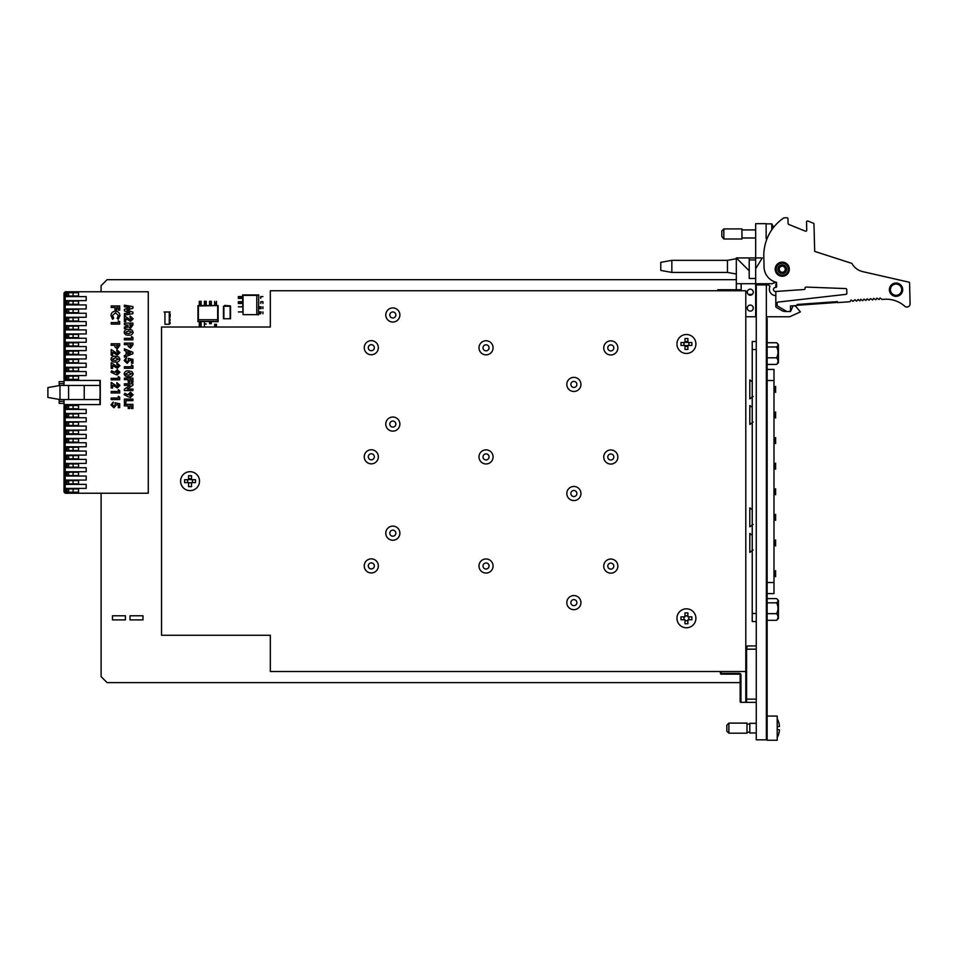 <?xml version="1.0" encoding="UTF-8"?>
<svg xmlns="http://www.w3.org/2000/svg" width="958" height="958" viewBox="0 0 958 958"><rect width="100%" height="100%" fill="white"/><g stroke="black" fill="none" stroke-linecap="round" stroke-linejoin="round"><path stroke-width="1.44" d="M745.791 316.751L755.658 316.751L755.658 284.921L766.34 284.921L766.34 739.839L756.269 739.839L756.269 284.921L755.658 284.921L755.658 294.393M767.142 738.63L766.34 738.63L767.142 738.63L767.142 318.367L767.142 700.142L766.34 700.142M767.142 609.456L766.34 609.456M767.142 598.618L767.142 595.684L766.34 595.684M766.34 593.852L767.142 593.852L767.142 595.684L767.142 593.613M767.142 369.441L766.34 369.201M767.142 364.435L767.142 369.201L767.142 367.369L766.34 367.369M767.142 716.057L767.142 740.235L777.213 740.235L777.213 716.057L767.142 716.057L767.142 700.142M766.34 284.921L768.4 284.921A20.956 20.956 0 0 0 770.04 286.226A6.467 6.467 0 0 0 775.812 295.603L775.812 306.38A1.209 1.209 0 0 0 776.411 307.434L781.716 310.5A7.496 7.496 0 0 0 785.476 311.518L790.518 311.518L792.841 306.44A1.209 1.209 0 0 1 794.086 305.746A3.221 3.221 0 0 1 796.17 306.883L800.385 311.913L789.715 316.751L766.34 316.751M796.17 306.883L800.385 311.913M781.716 310.5A7.496 7.496 0 0 0 785.476 311.518L790.518 311.518L792.841 306.44A1.209 1.209 0 0 1 794.086 305.746A1.209 1.209 0 0 0 792.841 306.44M766.879 239.105L766.137 238.578L766.137 223.669L755.658 223.669L755.658 268.839L762.257 257.918L736.319 257.918L749.216 270.815L749.216 257.918M753.239 307.578A3.018 3.018 0 0 0 748.617 305.566A3.018 3.018 0 0 0 748.617 310.608A3.018 3.018 0 0 0 753.239 308.596L753.239 307.578M755.658 262.755L755.658 283.712L736.319 283.712L736.319 289.759L717.781 289.759L717.781 290.753M741.157 283.712L741.157 289.759L741.157 283.712M753.239 291.663A3.018 3.018 0 0 0 748.617 289.651A3.018 3.018 0 0 0 748.617 294.693A3.018 3.018 0 0 0 753.239 292.681M741.157 289.759L736.319 289.759L736.319 290.753M671.845 272.431L671.845 260.337L660.769 262.348L660.769 270.407L671.845 272.431L727.457 272.431L736.319 274.036M671.845 260.337L727.457 260.337L727.457 272.431M736.319 283.712L736.319 257.918M755.658 304.464L755.658 316.751M755.658 278.467L749.216 278.467L749.216 270.815M749.216 259.941L755.658 259.941L755.658 257.918M776.555 282.718A6.467 6.467 0 0 0 772.292 283.712L755.658 283.712M747.264 308.093A3.018 3.018 0 0 0 751.779 310.703A3.018 3.018 0 0 0 751.779 305.482A3.018 3.018 0 0 0 747.264 308.093M747.264 292.178A3.018 3.018 0 0 0 751.779 294.789A3.018 3.018 0 0 0 751.779 289.567A3.018 3.018 0 0 0 747.264 292.178M775.812 306.38A1.209 1.209 0 0 0 776.411 307.434M775.812 284.514L775.812 287.46A1.006 1.006 0 0 0 776.651 286.442L776.543 282.37A16.118 16.118 0 0 1 764.065 267.078L763.801 256.744A45.457 45.457 0 0 1 783.907 217.837L786.937 217.765A1.006 1.006 0 0 1 787.967 218.747L788.087 223.525A1.006 1.006 0 0 0 788.721 224.423L805.355 231.153A1.006 1.006 0 0 0 806.744 230.195L806.54 221.981A1.006 1.006 0 0 1 807.917 221.023L813.354 223.226A1.006 1.006 0 0 1 813.989 224.124L814.683 251.403L851.878 263.402A16.669 16.669 0 0 0 862.799 271.653L909.561 282.311L910.1 303.734A3.221 3.221 0 0 1 906.963 307.039L906.951 307.039A3.221 3.221 0 0 1 904.663 306.165A27.638 27.638 0 0 0 883.791 299.327L881.983 299.459L880.055 297.95L879.061 299.531L876.857 298.142L875.828 299.782L873.648 298.369L872.618 300.01L870.427 298.597L869.05 300.237L867.218 298.824L865.84 300.465L863.996 299.064L862.619 300.704L860.787 299.291L859.757 300.92L858.176 299.495L856.536 301.147L854.955 299.734L852.979 301.387L851.111 300.01L849.926 301.734L837.484 302.62L837.412 301.614L797.212 304.476L797.284 305.482L790.446 305.961L790.578 311.206L788.039 311.494A3.221 3.221 0 0 1 786.027 311.063L777.621 306.105A1.006 1.006 0 0 1 777.13 305.267L777.07 303.123A1.006 1.006 0 0 1 777.968 302.093L845.926 294.357A1.006 1.006 0 0 0 846.824 293.328L846.728 289.555A1.006 1.006 0 0 0 845.758 288.574L806.109 287.077A1.006 1.006 0 0 0 805.067 288.107L805.079 288.478A1.006 1.006 0 0 1 804.145 289.508L775.585 291.483A2 2 0 0 1 773.441 289.615A2 2 0 0 1 775.333 287.496L775.693 287.472A1.006 1.006 0 0 0 776.651 286.442L776.591 284.179L775.812 284.514M804.145 289.508L775.812 291.471L775.812 295.603M766.137 223.669L766.137 238.578M782.255 273.557A4.347 4.347 0 0 0 786.027 267.031A4.347 4.347 0 0 0 778.483 267.031A4.347 4.347 0 0 0 782.255 273.557M782.255 264.851A4.347 4.347 0 0 1 786.027 271.377A4.347 4.347 0 0 1 778.483 271.377A4.347 4.347 0 0 1 782.255 264.851M788.302 269.054A6.047 6.047 0 0 0 779.105 264.049A6.047 6.047 0 0 0 779.369 274.515A6.047 6.047 0 0 0 788.302 269.054A6.047 6.047 0 0 1 782.411 275.245A6.047 6.047 0 0 1 776.208 269.354A6.047 6.047 0 0 1 782.099 263.163A6.047 6.047 0 0 1 788.302 269.054M806.54 221.981L806.744 230.195A1.006 1.006 0 0 1 805.355 231.153M788.721 224.423A1.006 1.006 0 0 1 788.087 223.525M777.13 305.267L777.07 303.123M813.989 224.124L814.683 251.403L851.878 263.402M807.917 221.023L813.354 223.226M901.682 289.544A5.64 5.64 0 0 1 893.347 294.645A5.64 5.64 0 0 1 893.095 284.873A5.64 5.64 0 0 1 901.682 289.544A5.64 5.64 0 0 0 893.095 284.873A5.64 5.64 0 0 0 893.347 294.645A5.64 5.64 0 0 0 901.682 289.544A5.64 5.64 0 0 0 893.095 284.873A5.64 5.64 0 0 0 893.347 294.645A5.64 5.64 0 0 0 901.682 289.544M790.578 311.206L788.039 311.494M782.255 265.174A4.024 4.024 0 0 1 785.74 271.222A4.024 4.024 0 0 1 778.77 271.222A4.024 4.024 0 0 1 782.255 265.174M782.255 266.18A3.018 3.018 0 0 0 779.632 270.719A3.018 3.018 0 0 0 784.877 270.719A3.018 3.018 0 0 0 782.255 266.18M771.777 229.836L771.777 223.873L766.137 223.873M772.819 228.387A19.352 10.454 -10.7 0 0 772.184 227.753L772.184 229.261M721.817 236.482L721.817 230.926L723.829 228.914L723.829 238.985L721.817 236.482M723.829 238.985L741.959 238.985L741.959 228.914L723.829 228.914M834.19 301.842L834.25 302.644L836.262 302.5L798.481 305.195L798.421 304.393M836.262 302.5L836.202 301.698L836.262 302.5M756.269 723.314L749.815 723.314L756.269 723.314M749.815 732.99L756.269 732.99L749.815 732.99L749.815 723.314M766.34 723.314L767.142 723.314M767.142 732.99L766.34 732.99L767.142 732.99M779.489 726.463L777.213 726.823L779.489 726.463A19.352 19.112 -90 0 0 778.938 723.23L778.998 723.218A19.399 19.399 0 0 0 777.213 718.775M777.213 737.528A19.399 19.399 0 0 0 778.998 733.086L778.938 733.074A19.352 19.112 -90 0 0 779.489 729.84L777.213 729.481M726.847 731.17L726.847 725.134L728.87 723.11L728.87 733.181L726.847 731.17M728.87 733.181L747 733.181L747 723.11L728.87 723.11M749.815 724.116L747 724.116M721.206 671.522L721.206 674.157A0.802 0.802 0 0 1 720.404 673.354L739.337 673.354L739.337 674.157L721.206 674.157A0.802 0.802 0 0 1 720.404 673.354L720.404 671.522M740.953 693.7L740.151 693.7L740.151 674.959L740.151 701.555L740.953 701.555M756.269 645.955L747.18 645.955L746.593 649.177L746.593 646.758M740.151 674.959A0.802 0.802 0 0 0 739.337 674.157A0.802 0.802 0 0 1 740.151 674.959L740.953 674.959L740.953 702.358L740.151 701.555A0.802 0.802 0 0 0 740.953 702.358L746.593 702.262L746.593 649.177L756.269 649.177M756.269 702.358L745.791 702.358L745.791 646.758M740.151 693.7L740.151 701.555M736.319 279.676L107.092 279.676L101.093 285.688L101.093 291.771M101.093 493.238L101.093 676.611L107.092 682.623L740.151 682.623M142.97 615.778L130.013 615.778L130.013 619.886L142.97 619.886L142.97 615.778M125.426 615.778L112.469 615.778L112.469 619.886L125.426 619.886L125.426 615.778M59.18 385.595L59.18 381.619L64.018 381.619M64.018 385.451L64.018 380.41L65.228 380.41L64.018 379.2L64.018 292.98L65.228 291.771L148.274 291.771L148.274 493.238L66.03 493.238L66.03 488.4L86.184 488.4L86.184 484.377L66.03 484.377L66.03 480.078L86.184 480.078L86.184 476.042L66.03 476.042L66.03 471.743L86.184 471.743L86.184 467.72L66.03 467.72L66.03 463.421L86.184 463.421L86.184 459.385L66.03 459.385L66.03 455.098L86.184 455.098L86.184 451.062L66.03 451.062L66.03 446.763L86.184 446.763L86.184 442.74L66.03 442.74L66.03 438.441L86.184 438.441L86.184 434.405L66.03 434.405L66.03 430.106L86.184 430.106L86.184 426.082L66.03 426.082L66.03 421.783L86.184 421.783L86.184 417.748L66.03 417.748L66.03 413.461L86.184 413.461L86.184 409.425L66.03 409.425L66.03 404.587L65.228 404.587L65.228 493.238L66.03 493.238M47.9 397.426L47.9 387.583L59.983 385.451L59.983 399.558L47.9 397.426M64.018 399.558L64.018 404.587L65.228 404.587L64.018 405.797L64.018 492.029L65.228 493.238M65.228 291.771L65.228 380.41L66.03 380.41L66.03 375.584L86.184 375.584L86.184 371.548L66.03 371.548L66.03 367.249L86.184 367.249L86.184 363.226L66.03 363.226L66.03 358.927L86.184 358.927L86.184 354.891L66.03 354.891L66.03 350.592L86.184 350.592L86.184 346.568L66.03 346.568L66.03 342.269L86.184 342.269L86.184 338.246L66.03 338.246L66.03 333.947L86.184 333.947L86.184 329.911L66.03 329.911L66.03 325.612L86.184 325.612L86.184 321.589L66.03 321.589L66.03 317.29L86.184 317.29L86.184 313.254L66.03 313.254L66.03 308.955L86.184 308.955L86.184 304.931L66.03 304.931L66.03 300.632L86.184 300.632L86.184 296.609L66.03 296.609L66.03 291.771M99.883 404.587L100.243 385.451L84.232 385.451L84.232 399.558L100.243 399.558L99.883 380.41M59.983 399.558L84.232 399.558M59.983 385.451L68.581 385.451L68.581 399.558M84.232 385.451L68.581 385.451M128.647 333.612L131.605 332.258L128.552 330.881L125.702 332.258L126.276 333.192L128.647 333.612L131.605 332.258L128.552 330.881L125.702 332.258L126.276 333.192L128.647 333.612M118.289 396.265L119.714 397.175L119.714 399.546L111.188 399.546L111.188 398.013L118.289 398.013L118.289 396.265M118.289 389.702L119.714 390.625L119.714 392.984L111.188 392.984L111.188 391.451L118.289 391.451L118.289 389.702M118.409 385.308L116.876 384.134L116.876 382.601L119.93 385.391L117.379 387.954L112.613 385.2L112.613 388.062L111.188 388.062L111.188 382.374L117.271 386.421L118.409 385.308L117.271 386.421L114.649 384.9M115.235 374.303L110.972 372.135L111.655 370.782L114.577 372.267L117.271 369.692L119.93 372.303L117.259 374.937L115.235 374.303M116.002 372.339L117.187 373.416L118.409 372.339L117.199 371.225L116.002 372.339L117.187 373.416L118.409 372.339L117.199 371.225L116.002 372.339M118.409 352.508L116.876 351.323L116.876 349.79L119.93 352.592L117.379 355.155L112.613 352.388L112.613 355.262L111.188 355.262L111.188 349.574L117.271 353.622L118.409 352.508L117.271 353.622L114.649 352.101M111.188 343.778L119.714 343.778L119.714 345.491L117.295 348.808L115.032 347.047L114.9 345.311L111.188 345.311L111.188 343.778M116.433 345.311L117.295 347.275L118.014 346.88L118.181 345.311L116.433 345.311L117.295 347.275L118.181 345.311L116.433 345.311M111.188 305.949L119.714 305.949L119.714 310.105L118.181 310.105L118.181 307.482L116.541 307.482L116.541 310.105L115.008 310.105L115.008 307.482L111.188 307.482L111.188 305.949M124.384 404.36L132.911 404.36L132.911 408.515L131.378 408.515L131.378 405.893L129.737 405.893L129.737 408.515L128.216 408.515L128.216 405.893L124.384 405.893L124.384 404.36M124.384 399.103L132.911 399.103L132.911 400.636L125.917 400.636L125.917 403.043L124.384 403.043L124.384 399.103M124.384 383.799L132.911 383.799L132.911 385.176L127.306 389.044L132.911 389.044L132.911 390.577L124.384 390.577L124.384 389.188L129.977 385.332L124.384 385.332L124.384 383.799M124.384 378.111L132.911 378.111L132.911 382.266L131.378 382.266L131.378 379.643L129.737 379.643L129.737 382.266L128.216 382.266L128.216 379.643L124.384 379.643L124.384 378.111M131.486 364.998L132.911 365.908L132.911 368.279L124.384 368.279L124.384 366.746L131.486 366.746L131.486 364.998M128.18 358.352L132.911 359.358L132.911 363.238L131.486 363.238L131.486 360.567L129.881 360.244L127.139 363.357L124.169 360.495L126.456 357.669L125.702 360.591L127.079 361.825L128.432 360.651L128.18 358.352M124.384 343.12L132.911 343.12L132.911 344.832L130.492 348.149L128.228 346.389L128.097 344.652L124.384 344.652L124.384 343.12M129.629 344.652L130.492 346.628L131.21 346.221L131.378 344.652L129.629 344.652L130.492 346.628L131.378 344.652L129.629 344.652M131.976 330.043L133.126 332.222C132.623 334.438 131.126 335.408 128.647 335.144C126.169 335.408 124.684 334.45 124.169 332.258C124.648 330.067 126.109 329.085 128.564 329.348L131.976 330.043M124.384 323.109L132.911 323.109L132.911 324.894L130.492 328.366L128.276 326.774L124.384 328.75L124.384 327.049L128.097 325.169L124.384 324.642L124.384 323.109M129.629 324.642L130.516 326.834L131.378 324.642L129.629 324.642L130.516 326.834L131.378 324.642L129.629 324.642M124.384 305.183L132.911 306.62L132.911 308.213L126.959 310.152L132.911 312.116L132.911 313.685L124.384 315.134L124.384 313.577L129.773 312.667L124.384 310.895L124.384 309.41L129.773 307.638L124.384 306.728L124.384 305.183M66.03 404.587L100.279 404.587L100.279 380.41L66.03 380.41M73.083 492.184L73.083 488.963L78.52 488.963L78.52 492.184L67.036 492.184L67.036 488.963L68.653 488.963L68.653 492.184M73.083 488.963L68.653 488.963M73.083 483.85L73.083 480.629L78.52 480.629L78.52 483.85L67.036 483.85L67.036 480.629L68.653 480.629L68.653 483.85M73.083 480.629L68.653 480.629M73.083 475.503L73.083 472.282L78.52 472.282L78.52 475.503L67.036 475.503L67.036 472.282L68.653 472.282L68.653 475.503M73.083 472.282L68.653 472.282M73.083 467.169L73.083 463.947L78.52 463.947L78.52 467.169L67.036 467.169L67.036 463.947L68.653 463.947L68.653 467.169M73.083 463.947L68.653 463.947M67.036 455.601L68.653 455.601L68.653 458.822L67.036 458.822L67.036 455.601M73.083 458.822L73.083 455.601L78.52 455.601L78.52 458.822L68.653 458.822M73.083 455.601L68.653 455.601M67.036 447.266L68.653 447.266L68.653 450.488L67.036 450.488L67.036 447.266M73.083 450.488L73.083 447.266L78.52 447.266L78.52 450.488L68.653 450.488M73.083 447.266L68.653 447.266M67.036 438.92L68.653 438.92L68.653 442.141L67.036 442.141L67.036 438.92M73.083 442.141L73.083 438.92L78.52 438.92L78.52 442.141L68.653 442.141M73.083 438.92L68.653 438.92M67.036 430.585L68.653 430.585L68.653 433.806L67.036 433.806L67.036 430.585M73.083 433.806L73.083 430.585L78.52 430.585L78.52 433.806L68.653 433.806M73.083 430.585L68.653 430.585M73.083 425.46L73.083 422.239L78.52 422.239L78.52 425.46L67.036 425.46L67.036 422.239L68.653 422.239L68.653 425.46M73.083 422.239L68.653 422.239M73.083 417.125L73.083 413.904L78.52 413.904L78.52 417.125L67.036 417.125L67.036 413.904L68.653 413.904L68.653 417.125M73.083 413.904L68.653 413.904M73.083 408.779L73.083 405.557L78.52 405.557L78.52 408.779L67.036 408.779L67.036 405.557L68.653 405.557L68.653 408.779M73.083 405.557L68.653 405.557M67.036 376.147L68.653 376.147L68.653 379.368L67.036 379.368L67.036 376.147M73.083 379.368L73.083 376.147L78.52 376.147L78.52 379.368L68.653 379.368M73.083 376.147L68.653 376.147M67.036 367.8L68.653 367.8L68.653 371.021L67.036 371.021L67.036 367.8M73.083 371.021L73.083 367.8L78.52 367.8L78.52 371.021L68.653 371.021M73.083 367.8L68.653 367.8M67.036 359.466L68.653 359.466L68.653 362.687L67.036 362.687L67.036 359.466M73.083 362.687L73.083 359.466L78.52 359.466L78.52 362.687L68.653 362.687M73.083 359.466L68.653 359.466M67.036 351.119L68.653 351.119L68.653 354.34L67.036 354.34L67.036 351.119M73.083 354.34L73.083 351.119L78.52 351.119L78.52 354.34L68.653 354.34M73.083 351.119L68.653 351.119M67.036 342.784L68.653 342.784L68.653 346.006L67.036 346.006L67.036 342.784M73.083 346.006L73.083 342.784L78.52 342.784L78.52 346.006L68.653 346.006M73.083 342.784L68.653 342.784M73.083 337.659L73.083 334.438L78.52 334.438L78.52 337.659L67.036 337.659L67.036 334.438L68.653 334.438L68.653 337.659M73.083 334.438L68.653 334.438M73.083 329.324L73.083 326.103L78.52 326.103L78.52 329.324L67.036 329.324L67.036 326.103L68.653 326.103L68.653 329.324M73.083 326.103L68.653 326.103M73.083 320.978L73.083 317.757L78.52 317.757L78.52 320.978L67.036 320.978L67.036 317.757L68.653 317.757L68.653 320.978M73.083 317.757L68.653 317.757M73.083 312.643L73.083 309.422L78.52 309.422L78.52 312.643L67.036 312.643L67.036 309.422L68.653 309.422L68.653 312.643M73.083 309.422L68.653 309.422M73.083 304.297L73.083 301.075L78.52 301.075L78.52 304.297L67.036 304.297L67.036 301.075L68.653 301.075L68.653 304.297M73.083 301.075L68.653 301.075M73.083 295.962L73.083 292.729L78.52 292.729L78.52 295.962L67.036 295.962L67.036 292.729L68.653 292.729L68.653 295.962M73.083 292.729L68.653 292.729M118.289 404.971L116.684 404.635L113.93 407.749L110.972 404.899L113.26 402.061L112.493 404.983L113.882 406.216L115.235 405.042L114.984 402.755L119.714 403.749L119.714 407.641L118.289 407.641L118.289 404.971L116.684 404.635M131.378 379.643L129.737 379.643M127.845 318.307L130.468 319.828L131.605 318.715L130.072 317.541L130.072 316.008L133.126 318.81L130.575 321.361L125.809 318.607L125.809 321.469L124.384 321.469L124.384 315.793L130.468 319.828L131.605 318.715M126.133 354.879L126.133 351.155L124.384 350.496L124.384 348.868L132.911 352.316L132.911 353.73L124.384 357.178L124.384 355.538L126.133 354.879L126.133 351.155M131.486 360.567L129.881 360.244M125.702 360.591L127.079 361.825L128.432 360.651M131.378 405.893L129.737 405.893M118.181 307.482L116.541 307.482M118.409 315.589L115.463 312.727L112.493 315.613L113.739 318.164L112.601 319.254L110.972 315.625C111.176 312.847 112.685 311.374 115.463 311.194C118.205 311.41 119.69 312.895 119.93 315.649L118.241 319.289L117.163 318.164L118.409 315.589L115.463 312.727L112.493 315.613M114.649 365.226L117.271 366.746L118.409 365.633L116.876 364.447L116.876 362.914L119.93 365.716L117.379 368.279L112.613 365.513L112.613 368.387L111.188 368.387L111.188 362.699L117.271 366.746L118.409 365.633M130.396 393.75L129.198 394.864L130.384 395.941L131.605 394.864L130.396 393.75L129.198 394.864L130.384 395.941L131.605 394.864L130.396 393.75M115.451 360.507L118.409 359.154L115.355 357.777L112.493 359.154L113.08 360.088L115.451 360.507L118.409 359.154L115.355 357.777L112.493 359.154L113.08 360.088L115.451 360.507M112.493 404.983L113.882 406.216L115.235 405.042M118.289 376.578L119.714 377.5L119.714 379.859L111.188 379.859L111.188 378.338L118.289 378.338L118.289 376.578M118.768 356.951L119.93 359.118C119.427 361.334 117.93 362.304 115.451 362.04C112.972 362.304 111.475 361.346 110.972 359.166C111.451 356.963 112.912 355.993 115.367 356.244L118.768 356.951M118.289 320.822L119.714 321.732L119.714 324.103L111.188 324.103L111.188 322.571L118.289 322.571L118.289 320.822M128.647 375.165L131.605 373.812L128.552 372.423L125.702 373.812L126.276 374.746L128.647 375.165L131.605 373.812L128.552 372.423L125.702 373.812L126.276 374.746L128.647 375.165M128.432 396.828L124.169 394.66L124.851 393.307L127.773 394.792L130.468 392.217L133.126 394.828L130.456 397.462L128.432 396.828M131.976 371.596L133.126 373.764C132.623 375.979 131.126 376.961 128.647 376.698C126.169 376.961 124.684 376.003 124.169 373.812C124.648 371.608 126.109 370.638 128.564 370.902L131.976 371.596M127.665 354.292L130.623 353.023L127.665 351.742L127.665 354.292M131.486 336.557L132.911 337.479L132.911 339.839L124.384 339.839L124.384 338.318L131.486 338.318L131.486 336.557M64.018 403.378L59.18 403.378L59.18 399.414M170.177 315.841L170.177 313.937L170.177 315.841A0.659 0.659 0 0 0 169.518 316.499A0.659 0.659 0 0 0 170.177 317.17A0.659 0.659 0 0 1 169.518 316.499A0.659 0.659 0 0 1 170.177 315.841M170.177 319.062A0.659 0.659 0 0 0 169.518 319.733A0.659 0.659 0 0 0 170.177 320.391A0.659 0.659 0 0 1 169.518 319.733A0.659 0.659 0 0 1 170.177 319.062M170.177 322.295A0.659 0.659 0 0 0 169.518 322.954A0.659 0.659 0 0 0 170.177 323.612A0.659 0.659 0 0 1 169.518 322.954A0.659 0.659 0 0 1 170.177 322.295M164.944 312.009L164.034 312.009L164.944 312.009L164.944 324.295L169.267 324.295L169.267 312.009L164.944 312.009M170.177 312.009L169.267 312.009L170.177 312.009M223.885 318.739L230.531 318.739L230.531 306.237L223.885 306.237L223.885 318.739M224.723 305.434L230.303 305.877L224.723 305.434M225.13 305.841L230.124 305.841M223.477 318.739L223.477 306.237L223.477 318.739M204.413 322.271L204.413 325.9L204.413 324.091L206.233 324.091L204.413 323.648L204.413 322.271M201.12 303.566L201.12 304.943L199.3 304.943L199.3 303.123L201.12 303.123L199.3 302.932L199.3 301.315L201.12 301.315L201.12 303.566L199.3 303.566M198.378 305.973L201.12 304.943L201.12 305.554L218.101 305.554L198.378 305.973L198.378 319.756L217.67 319.756L217.67 305.973M206.233 303.566L204.413 303.123L204.413 301.315L206.233 301.315L206.233 302.932L204.413 302.932L204.413 305.554L204.413 304.943L206.233 305.554L206.233 303.566L204.413 303.566M217.67 319.756L217.885 321.445L198.174 321.445L198.378 319.756M198.174 321.445L218.101 321.672L218.101 305.554L217.885 321.445M197.947 321.672L197.947 305.554M211.347 304.943L209.539 304.943L209.539 303.566L211.347 303.566L211.347 302.932L209.539 302.932L209.539 301.315L211.347 301.315L211.347 304.943M216.472 303.566L216.472 302.932L214.652 302.932L214.652 301.315L214.652 305.554L216.472 304.943L216.472 303.566L214.652 303.566M216.472 302.932L216.472 301.315L216.472 302.932M216.472 324.283L214.652 324.283L214.652 325.9L216.472 325.9L216.472 324.283M211.347 322.271L209.539 322.271L209.539 323.648L211.347 323.648L211.347 322.271M201.12 324.283L199.3 324.283L199.3 325.9L201.12 325.9L201.12 324.283M199.3 323.648L201.12 324.091L199.3 323.648L199.3 322.271L201.12 322.271L201.12 323.648M260.708 306.799L259.319 306.799L259.319 308.62L261.139 308.62L261.139 306.799L260.708 308.62M243.033 314.655L242.602 294.932L258.72 294.932L258.504 314.871L256.804 314.655L256.804 295.363L243.033 295.363L243.033 314.655L256.804 314.655M242.003 311.925L238.374 311.925L242.003 311.925M242.003 306.799L238.374 306.799L242.003 306.799M258.72 294.932L258.504 314.871M256.804 295.363L258.504 295.16M240.614 296.573L242.003 296.573L242.003 298.381L240.183 298.381L240.183 296.573L239.979 298.381L238.374 298.381L238.374 296.573L240.614 296.573L240.614 298.381M260.708 296.573L260.708 298.381L261.139 296.573L262.947 296.573L260.708 296.573M260.708 301.686L260.708 303.494L261.139 301.686L262.947 301.686L262.947 303.494L262.947 301.686L260.708 301.686M262.947 308.62L262.947 306.799L262.947 308.62M239.979 301.686L239.979 303.494L238.374 303.494L238.374 301.686L239.979 301.686M240.614 301.686L240.183 303.494L242.003 303.494L242.003 301.686L240.614 301.686L240.614 303.494M262.947 313.733L262.947 311.925L262.947 313.733M260.708 313.733L261.139 311.925L260.708 313.733L259.319 313.733L259.319 311.925L260.708 311.925M385.775 314.978A7.053 7.053 0 0 1 392.828 307.925A7.053 7.053 0 0 1 399.881 314.978A7.053 7.053 0 0 1 392.828 322.032A7.053 7.053 0 0 1 385.775 314.978M378.35 456.81A7.053 7.053 0 0 1 367.776 462.906A7.053 7.053 0 0 1 367.776 450.703A7.053 7.053 0 0 1 378.35 456.81A7.053 7.053 0 0 0 367.776 450.703A7.053 7.053 0 0 0 367.776 462.906A7.053 7.053 0 0 0 378.35 456.81M399.881 424.083A7.053 7.053 0 0 1 389.295 430.19A7.053 7.053 0 0 1 389.295 417.975A7.053 7.053 0 0 1 399.881 424.083A7.053 7.053 0 0 0 389.295 417.975A7.053 7.053 0 0 0 389.295 430.19A7.053 7.053 0 0 0 399.881 424.083M378.35 565.903A7.053 7.053 0 0 1 367.776 572.01A7.053 7.053 0 0 1 367.776 559.795A7.053 7.053 0 0 1 378.35 565.903A7.053 7.053 0 0 0 367.776 559.795A7.053 7.053 0 0 0 367.776 572.01A7.053 7.053 0 0 0 378.35 565.903M399.881 533.187A7.053 7.053 0 0 1 389.295 539.294A7.053 7.053 0 0 1 389.295 527.08A7.053 7.053 0 0 1 399.881 533.187A7.053 7.053 0 0 0 389.295 527.08A7.053 7.053 0 0 0 389.295 539.294A7.053 7.053 0 0 0 399.881 533.187M493.083 566.01A7.053 7.053 0 0 1 482.509 572.118A7.053 7.053 0 0 1 482.509 559.903A7.053 7.053 0 0 1 493.083 566.01A7.053 7.053 0 0 0 482.509 559.903A7.053 7.053 0 0 0 482.509 572.118A7.053 7.053 0 0 0 493.083 566.01M580.931 602.618A7.053 7.053 0 0 1 570.345 608.725A7.053 7.053 0 0 1 570.345 596.511A7.053 7.053 0 0 1 580.931 602.618A7.053 7.053 0 0 0 570.345 596.511A7.053 7.053 0 0 0 570.345 608.725A7.053 7.053 0 0 0 580.931 602.618M617.85 566.106A7.053 7.053 0 0 1 607.264 572.213A7.053 7.053 0 0 1 607.264 559.999A7.053 7.053 0 0 1 617.85 566.106A7.053 7.053 0 0 0 607.264 559.999A7.053 7.053 0 0 0 607.264 572.213A7.053 7.053 0 0 0 617.85 566.106M493.083 456.906A7.053 7.053 0 0 1 482.509 463.013A7.053 7.053 0 0 1 482.509 450.799A7.053 7.053 0 0 1 493.083 456.906A7.053 7.053 0 0 0 482.509 450.799A7.053 7.053 0 0 0 482.509 463.013A7.053 7.053 0 0 0 493.083 456.906M580.931 493.514A7.053 7.053 0 0 1 570.345 499.621A7.053 7.053 0 0 1 570.345 487.406A7.053 7.053 0 0 1 580.931 493.514A7.053 7.053 0 0 0 570.345 487.406A7.053 7.053 0 0 0 570.345 499.621A7.053 7.053 0 0 0 580.931 493.514M617.85 457.014A7.053 7.053 0 0 1 607.264 463.121A7.053 7.053 0 0 1 607.264 450.907A7.053 7.053 0 0 1 617.85 457.014A7.053 7.053 0 0 0 607.264 450.907A7.053 7.053 0 0 0 607.264 463.121A7.053 7.053 0 0 0 617.85 457.014M580.931 384.421A7.053 7.053 0 0 1 570.345 390.529A7.053 7.053 0 0 1 570.345 378.314A7.053 7.053 0 0 1 580.931 384.421A7.053 7.053 0 0 0 570.345 378.314A7.053 7.053 0 0 0 570.345 390.529A7.053 7.053 0 0 0 580.931 384.421M378.35 347.706A7.053 7.053 0 0 1 367.776 353.813A7.053 7.053 0 0 1 367.776 341.599A7.053 7.053 0 0 1 378.35 347.706A7.053 7.053 0 0 0 367.776 341.599A7.053 7.053 0 0 0 367.776 353.813A7.053 7.053 0 0 0 378.35 347.706M493.083 347.802A7.053 7.053 0 0 1 482.509 353.909A7.053 7.053 0 0 1 482.509 341.695A7.053 7.053 0 0 1 493.083 347.802A7.053 7.053 0 0 0 482.509 341.695A7.053 7.053 0 0 0 482.509 353.909A7.053 7.053 0 0 0 493.083 347.802M617.85 347.91A7.053 7.053 0 0 1 607.264 354.017A7.053 7.053 0 0 1 607.264 341.802A7.053 7.053 0 0 1 617.85 347.91A7.053 7.053 0 0 0 607.264 341.802A7.053 7.053 0 0 0 607.264 354.017A7.053 7.053 0 0 0 617.85 347.91M745.791 290.753L745.791 671.522L270.324 671.522L270.324 635.262L161.531 635.262L161.531 327.013L270.324 327.013L270.324 290.753L745.791 290.753M399.881 314.978A7.053 7.053 0 0 0 389.295 308.871A7.053 7.053 0 0 0 389.295 321.086A7.053 7.053 0 0 0 399.881 314.978M766.34 598.618L776.555 598.618C778.471 600.007 778.471 601.408 776.555 602.822C778.471 606.414 778.471 610.018 776.555 613.671C778.471 615.862 778.471 618.078 776.555 620.305L767.142 620.305M776.555 613.671L767.142 613.671M776.555 620.305L778.423 618.521L778.423 600.391L776.555 598.618M776.555 602.822L766.34 602.822M766.34 369.441L773.992 369.441L773.992 593.613L766.34 593.613M756.269 341.503L752.234 341.503L752.234 353.598M756.269 349.562L752.234 349.562L752.234 621.55L756.269 621.55M775.609 576.656L775.609 570.621L775.609 576.656L773.992 573.435M775.609 545.952L775.609 539.917L775.609 545.952L773.992 542.731M753.048 549.988L749.815 552.407L749.815 533.462L752.234 535.283M775.609 520.374L775.609 514.326L775.609 520.374L773.992 517.152M753.048 524.397L749.815 526.816L749.815 507.884L752.234 509.692M775.609 494.783L775.609 488.736L775.609 494.783L773.992 491.562M775.609 469.192L775.609 463.157L775.609 469.192L773.992 465.971M775.609 443.614L775.609 437.566L775.609 443.614L773.992 440.393M775.609 418.023L775.609 411.976L775.609 418.023L773.992 414.802M753.048 422.059L749.815 424.466L749.815 405.533L752.234 407.342M775.609 392.433L775.609 386.397L775.609 392.433L773.992 389.211M753.048 396.468L749.815 398.887L749.815 379.943L752.234 381.763M766.34 342.748L776.555 342.748C778.471 344.138 778.471 345.539 776.555 346.964C778.471 350.544 778.471 354.161 776.555 357.801C778.471 359.992 778.471 362.208 776.555 364.435L766.34 364.435M776.555 357.801L766.34 357.801M776.555 364.435L778.423 362.663L778.423 344.533L776.555 342.748M776.555 346.964L766.34 346.964M188.582 479.551L191.516 479.551M191.516 482.772L188.582 482.772M684.97 342.365L687.892 342.365M687.892 345.599L684.97 345.599M687.892 345.443L691.868 345.443L691.868 342.521L687.892 342.521L687.892 338.545L684.97 338.545L684.97 342.521L680.994 342.521L680.994 345.443L684.97 345.443L684.97 349.419L687.892 349.419L687.892 345.443M688.886 345.443L688.886 342.521M687.892 341.527L684.97 341.527M683.976 345.443L683.976 342.521M687.892 346.437L684.97 346.437M695.903 343.982A9.472 9.472 0 0 0 681.689 335.779A9.472 9.472 0 0 0 681.689 352.185A9.472 9.472 0 0 0 695.903 343.982M687.892 619.766L691.868 619.766L691.868 616.844L687.892 616.844L687.892 612.869L684.97 612.869L684.97 616.844L680.994 616.844L680.994 619.766L684.97 619.766L684.97 623.742L687.892 623.742L687.892 619.766M688.886 619.766L688.886 616.844M687.892 615.85L684.97 615.85M683.976 619.766L683.976 616.844M687.892 620.76L684.97 620.76M695.903 618.305A9.472 9.472 0 0 0 681.689 610.102A9.472 9.472 0 0 0 681.689 626.508A9.472 9.472 0 0 0 695.903 618.305M191.516 482.628L195.492 482.628L195.492 479.695L191.516 479.695L191.516 475.719L188.582 475.719L188.582 479.695L184.607 479.695L184.607 482.628L188.582 482.628L188.582 486.604L191.516 486.604L191.516 482.628M192.498 482.628L192.498 479.695M191.516 478.713L188.582 478.713M187.6 482.628L187.6 479.695M199.515 481.167A9.472 9.472 0 0 0 185.313 472.965A9.472 9.472 0 0 0 185.313 489.358A9.472 9.472 0 0 0 199.515 481.167M789.308 269.03A7.053 7.053 0 0 1 778.89 275.401A7.053 7.053 0 0 1 778.579 263.187A7.053 7.053 0 0 1 789.308 269.03M902.687 289.52A6.646 6.646 0 0 1 892.856 295.531A6.646 6.646 0 0 1 892.569 284.011A6.646 6.646 0 0 1 902.687 289.52M800.481 305.051L800.433 304.249M746.593 699.136L756.269 699.136M740.953 674.959A1.617 1.617 0 0 0 739.337 673.354M64.018 383.643L59.18 383.643M59.18 401.366L64.018 401.366M230.124 318.739L230.124 306.237M216.472 303.123L214.652 303.123M576.896 602.618A3.018 3.018 0 0 0 572.369 600.007A3.018 3.018 0 0 0 572.369 605.24A3.018 3.018 0 0 0 576.896 602.618M613.815 566.106A3.018 3.018 0 0 0 609.288 563.496A3.018 3.018 0 0 0 609.288 568.729A3.018 3.018 0 0 0 613.815 566.106M613.815 457.014A3.018 3.018 0 0 0 609.288 454.391A3.018 3.018 0 0 0 609.288 459.624A3.018 3.018 0 0 0 613.815 457.014M576.896 493.514A3.018 3.018 0 0 0 572.369 490.903A3.018 3.018 0 0 0 572.369 496.136A3.018 3.018 0 0 0 576.896 493.514M576.896 384.421A3.018 3.018 0 0 0 572.369 381.799A3.018 3.018 0 0 0 572.369 387.032A3.018 3.018 0 0 0 576.896 384.421M613.815 347.91A3.018 3.018 0 0 0 609.288 345.287A3.018 3.018 0 0 0 609.288 350.52A3.018 3.018 0 0 0 613.815 347.91M489.059 566.01A3.018 3.018 0 0 0 484.52 563.388A3.018 3.018 0 0 0 484.52 568.621A3.018 3.018 0 0 0 489.059 566.01M489.059 456.906A3.018 3.018 0 0 0 484.52 454.296A3.018 3.018 0 0 0 484.52 459.529A3.018 3.018 0 0 0 489.059 456.906M489.059 347.802A3.018 3.018 0 0 0 484.52 345.191A3.018 3.018 0 0 0 484.52 350.424A3.018 3.018 0 0 0 489.059 347.802M395.846 314.978A3.018 3.018 0 0 0 391.319 312.368A3.018 3.018 0 0 0 391.319 317.601A3.018 3.018 0 0 0 395.846 314.978M374.327 347.706A3.018 3.018 0 0 0 369.788 345.084A3.018 3.018 0 0 0 369.788 350.317A3.018 3.018 0 0 0 374.327 347.706M395.846 424.083A3.018 3.018 0 0 0 391.319 421.46A3.018 3.018 0 0 0 391.319 426.705A3.018 3.018 0 0 0 395.846 424.083M374.327 456.81A3.018 3.018 0 0 0 369.788 454.188A3.018 3.018 0 0 0 369.788 459.421A3.018 3.018 0 0 0 374.327 456.81M395.846 533.187A3.018 3.018 0 0 0 391.319 530.564A3.018 3.018 0 0 0 391.319 535.797A3.018 3.018 0 0 0 395.846 533.187M374.327 565.903A3.018 3.018 0 0 0 369.788 563.292A3.018 3.018 0 0 0 369.788 568.525A3.018 3.018 0 0 0 374.327 565.903M773.992 380.518L766.34 380.518M773.992 582.536L766.34 582.536M756.269 613.491L752.234 613.491M767.142 676.372L766.34 676.372M767.142 623.562L766.34 623.562M748.222 294.393L752.317 294.393M727.457 260.337L736.319 258.732M773.501 227.501A19.399 19.399 0 0 0 771.777 223.873M755.658 229.92L741.959 229.92M755.658 237.979L741.959 237.979M749.815 732.175L747 732.175M746.593 682.815L745.791 682.815M740.953 682.815L740.151 682.815M746.593 693.7L745.791 693.7M773.992 573.842L775.609 570.621M773.992 543.138L775.609 539.917M773.992 517.548L775.609 514.326M773.992 491.969L775.609 488.736M773.992 466.378L775.609 463.157M773.992 440.788L775.609 437.566M773.992 415.209L775.609 411.976M773.992 389.619L775.609 386.397"/></g></svg>

